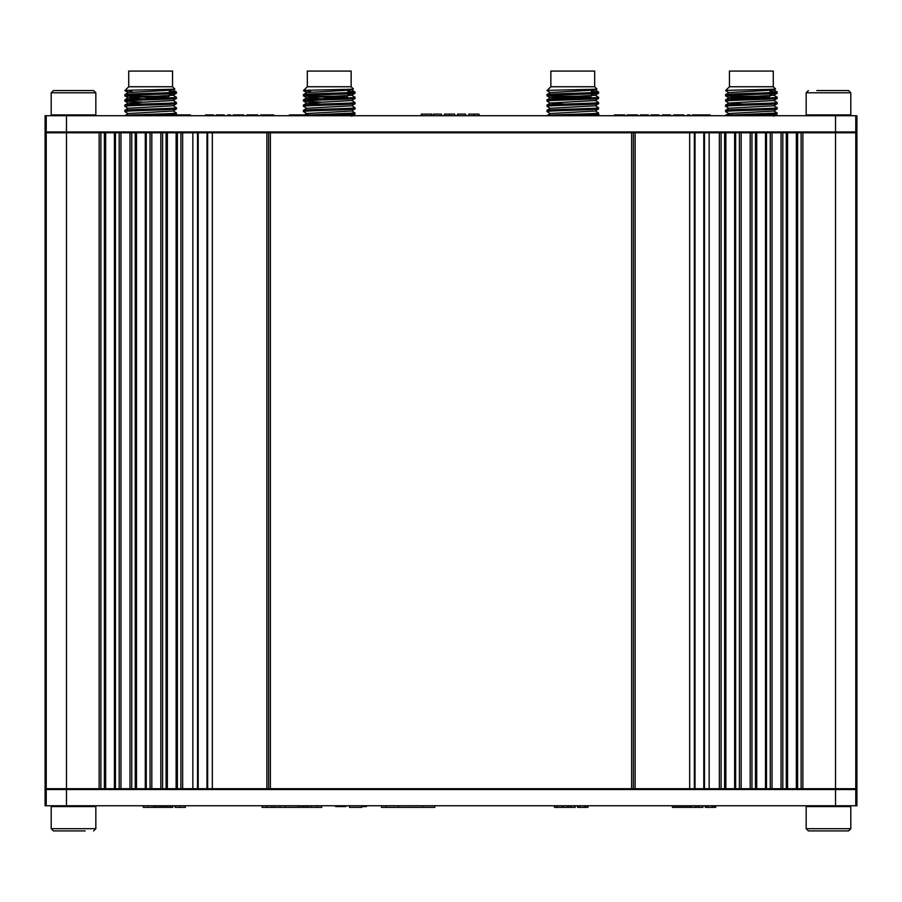 <?xml version="1.0" encoding="UTF-8"?>
<svg xmlns="http://www.w3.org/2000/svg" width="902" height="902" viewBox="0 0 902 902"><rect width="100%" height="100%" fill="white"/><g stroke="black" fill="none" stroke-linecap="round" stroke-linejoin="round"><path stroke-width="1.35" d="M104.395 788.709L104.395 132.774L104.666 788.709L45.1 788.709L45.1 132.774L66.489 132.774L66.489 788.709M135.244 788.709L135.244 132.774L135.514 788.709L115.422 788.709L115.422 132.774L120.958 132.774L120.958 788.709M166.092 788.709L166.092 132.774L166.363 788.709L146.271 788.709L146.271 132.774L151.807 132.774L151.807 788.709M724.61 788.709L724.61 132.774L724.881 788.709L631.625 788.709L631.625 132.774L635.143 132.774L635.143 788.709M755.459 788.709L755.459 132.774L755.729 788.709L735.637 788.709L735.637 132.774L741.173 132.774L741.173 788.709M786.307 788.709L786.307 132.774L786.578 788.709L766.486 788.709L766.486 132.774L772.022 132.774L772.022 788.709M99.13 788.709L99.13 132.774L66.489 132.774M99.13 132.774L100.889 132.774L100.889 788.709M104.395 132.774L100.889 132.774M105.658 132.774L105.658 788.709L115.422 788.709L115.422 132.774L104.666 132.774M129.978 788.709L129.978 132.774L120.958 132.774M129.978 132.774L131.737 132.774L131.737 788.709M135.244 132.774L131.737 132.774M136.506 132.774L136.506 788.709L146.271 788.709L146.271 132.774L135.514 132.774M160.827 788.709L160.827 132.774L151.807 132.774M160.827 132.774L162.585 132.774L162.585 788.709M166.092 132.774L162.585 132.774M180.896 788.709L180.896 132.774L198.203 132.774L198.203 788.709L177.119 788.709L177.39 132.774L166.363 132.774M180.896 132.774L177.39 132.774L177.39 788.709L166.363 788.709M198.203 132.774L207.652 132.774L207.652 788.709L266.857 788.709L266.857 132.774L207.652 132.774M266.857 132.774L631.625 132.774M719.345 788.709L719.345 132.774L635.143 132.774M719.345 132.774L721.104 132.774L721.104 788.709M724.61 132.774L721.104 132.774M725.873 132.774L725.873 788.709L735.637 788.709L735.637 132.774L724.881 132.774M750.193 788.709L750.193 132.774L741.173 132.774M750.193 132.774L751.952 132.774L751.952 788.709M755.459 132.774L751.952 132.774M756.722 132.774L756.722 788.709L766.486 788.709L766.486 132.774L755.729 132.774M781.042 788.709L781.042 132.774L772.022 132.774M781.042 132.774L782.801 132.774L782.801 788.709M786.307 132.774L782.801 132.774M835.511 788.709L835.511 132.774L856.9 132.774L856.9 788.709L797.334 788.709L797.605 132.774L786.578 132.774M801.111 788.709L801.111 132.774L797.605 132.774L797.605 788.709L786.578 788.709M801.111 132.774L802.87 132.774L802.87 788.709M835.511 132.774L802.87 132.774M856.9 132.774L856.9 788.709M212.331 132.774L212.331 788.709M756.722 788.709L755.729 788.709M725.873 788.709L724.881 788.709M270.375 132.774L270.375 788.709L631.625 788.709M270.375 788.709L266.857 788.709M198.203 788.709L207.652 788.709M136.506 788.709L135.514 788.709M105.658 788.709L104.666 788.709M689.669 132.774L689.669 788.709M709.152 132.774L709.152 788.709M192.848 132.774L192.848 788.709M197.527 132.774L197.527 788.709M694.348 132.774L694.348 788.709M704.473 132.774L704.473 788.709M45.1 115.727L856.9 115.727L856.9 131.963L45.1 131.963L45.1 115.727M768.786 114.858L768.786 115.727M769.429 114.836L769.429 115.727M771.413 114.734L771.413 115.727M474.204 115.727L474.204 114.103L468.769 114.103L468.769 115.727M474.204 114.103L478.894 114.103L478.894 115.727M478.894 114.103L479.436 115.727L478.894 114.103M457.63 114.103L457.066 115.727M457.855 115.727L457.855 114.103L457.291 115.727M457.855 114.103L465.488 114.103L465.488 115.727M465.488 114.103L466.03 115.727L465.488 114.103M444.438 115.727L444.438 114.103L449.681 114.103L449.681 115.727M449.681 114.103L454.709 114.103L454.709 115.727L454.709 114.103M454.54 114.103L455.093 115.727M433.501 114.103L432.937 115.727M433.715 115.727L433.715 114.103L433.163 115.727M433.715 114.103L441.349 114.103L441.349 115.727M441.349 114.103L441.901 115.727L441.349 114.103M421.324 115.727L421.324 114.103L431.799 114.103L431.235 115.727M421.877 114.103L421.877 115.727M346.064 114.881L346.064 115.727M350.01 114.701L350.01 115.727M692.443 115.727L692.443 114.915L699.749 114.915L699.749 115.727M697.877 114.915L697.877 115.727M699.749 114.915L700.414 115.727M700.414 114.915L702.218 114.915L702.218 115.727M702.218 114.915L705.206 114.915L705.206 115.727M705.206 114.915L705.567 115.727M705.567 114.915L707.439 114.915L707.439 115.727M707.439 114.915L708.081 115.727M708.081 114.915L710.066 114.915L710.066 115.727M710.066 114.915L710.483 115.727L710.066 114.915M692.443 114.915L692.86 115.727M694.563 114.915L694.563 115.727M697.122 114.915L697.122 115.727M697.517 114.915L697.517 115.727M688.012 115.727L688.012 114.915L687.471 115.727L687.471 114.915L689.962 114.915L689.962 115.727M689.962 114.915L690.504 115.727L689.962 114.915M679.082 115.727L679.082 114.915L673.647 114.915L673.647 115.727M679.082 114.915L683.772 114.915L683.772 115.727M683.772 114.915L684.314 115.727L683.772 114.915M662.508 114.915L661.944 115.727M662.733 115.727L662.733 114.915L662.169 115.727M662.733 114.915L670.366 114.915L670.366 115.727M670.366 114.915L670.908 115.727L670.366 114.915M651.007 115.727L651.007 114.915L656.532 114.915L656.532 115.727L656.532 114.915L659.024 114.915L659.024 115.727M656.532 114.915L657.073 115.727M659.024 114.915L659.565 115.727L659.024 114.915M651.56 114.915L651.56 115.727M640.431 114.915L639.879 115.727M640.657 115.727L640.657 114.915L640.104 115.727M640.657 114.915L648.29 114.915L648.29 115.727M648.29 114.915L648.831 115.727L648.29 114.915M627.24 115.727L627.24 114.915L632.494 114.915L632.494 115.727M632.494 114.915L637.511 114.915L637.511 115.727L637.511 114.915M637.353 114.915L637.906 115.727M614.454 115.727L614.454 114.915L619.708 114.915L619.708 115.727M619.708 114.915L624.725 114.915L624.725 115.727L624.725 114.915M624.556 114.915L625.12 115.727M263.012 115.727L263.012 114.915L260.678 114.915L261.197 115.727M263.012 114.915L263.519 115.727M263.519 114.915L267.443 114.915L267.443 115.727M267.443 114.915L268.018 115.727M268.018 114.915L271.468 114.915L271.468 115.727M271.468 114.915L271.953 115.727M271.953 114.915L273.712 114.915L273.712 115.727M273.712 114.915L274.253 115.727L273.712 114.915M252.323 115.727L252.323 114.915L246.877 114.915L246.877 115.727M252.323 114.915L257.746 114.915L257.746 115.727M234.092 115.727L234.092 114.915L233.257 114.915L233.257 115.727M234.092 114.915L239.504 114.915L239.504 115.727M239.504 114.915L243.596 114.915L243.596 115.727M243.596 114.915L244.138 115.727L243.596 114.915M228.443 115.727L228.443 114.915L227.902 115.727L227.902 114.915L230.393 114.915L230.393 115.727M230.393 114.915L230.935 115.727L230.393 114.915M216.187 115.727L216.187 114.915L221.712 114.915L221.712 115.727L221.712 114.915L224.203 114.915L224.203 115.727M221.712 114.915L222.253 115.727M224.203 114.915L224.745 115.727L224.203 114.915M216.739 114.915L216.739 115.727M205.622 114.915L205.058 115.727M205.836 115.727L205.836 114.915L205.284 115.727M205.836 114.915L213.481 114.915L213.481 115.727M213.481 114.915L214.022 115.727L213.481 114.915M752.178 115.727L752.178 114.915L725.907 114.915L725.907 115.727M571.958 115.727L571.958 114.915L599.029 114.915L599.029 115.727M330.042 115.727L330.042 114.915L289.452 114.915L289.452 115.727M149.822 115.727L149.822 114.915L190.412 114.915L190.412 115.727M61.821 830.922L53.421 830.922L51.188 828.69L51.188 806.568L95.837 806.568L95.837 828.69L51.188 828.69L53.421 830.922L85.205 830.922M808.395 830.922L806.162 828.69L808.395 830.922L848.579 830.922L850.812 828.69L850.812 806.568L806.162 806.568L806.162 828.69L850.812 828.69M95.837 92.793L95.837 114.915L51.188 114.915L51.188 92.793L95.837 92.793L93.605 90.561L53.421 90.561L51.188 92.793L53.421 90.561M846.448 90.561L816.795 90.561M806.162 92.793L850.812 92.793L850.812 114.915L806.162 114.915L806.162 92.793L808.395 90.561M850.812 92.793L848.579 90.561L840.179 90.561M855.784 805.757L856.9 805.757L856.9 789.521L855.784 789.521L855.784 805.757L835.511 805.757L835.511 789.521L855.784 789.521M66.489 805.757L46.216 805.757L46.216 789.521L66.489 789.521L66.489 805.757L835.511 805.757M46.216 805.757L45.1 805.757L45.1 789.521L46.216 789.521M66.489 789.521L835.511 789.521M179.915 805.757L179.915 807.38L185.35 807.38L185.35 805.757M179.915 807.38L175.225 807.38L175.225 805.757M175.225 807.38L174.684 805.757L175.225 807.38M172.744 805.757L172.744 807.38L165.438 807.38L165.438 805.757M167.298 807.38L167.298 805.757M165.438 807.38L164.762 807.38L164.762 805.757M164.762 807.38L162.958 807.38L162.958 805.757M162.958 807.38L159.97 807.38L159.97 805.757M159.97 807.38L159.62 805.757M159.62 807.38L157.749 807.38L157.749 805.757M157.749 807.38L157.106 807.38L157.106 805.757M157.106 807.38L155.121 807.38L155.121 805.757M154.693 807.38L154.693 805.757M172.744 807.38L172.316 805.757M170.625 807.38L170.625 805.757M168.065 807.38L168.065 805.757M167.659 807.38L167.659 805.757M148.142 805.757L148.142 807.38L153.577 807.38L153.577 805.757M148.142 807.38L143.452 807.38L143.452 805.757M143.452 807.38L142.911 805.757L143.452 807.38M562.555 805.757L562.555 807.38L557.03 807.38L557.03 805.757L557.03 807.38L554.538 807.38L554.538 805.757M557.03 807.38L556.489 805.757M554.538 807.38L553.997 805.757L554.538 807.38M561.991 807.38L561.991 805.757M575.149 805.757L575.149 807.38L568.361 807.38L568.361 805.757M570.301 807.38L570.301 805.757M568.361 807.38L567.674 807.38L567.674 805.757M567.674 807.38L563.513 807.38L563.513 805.757M571.011 807.38L571.011 805.757M587.439 805.757L587.439 807.38L585.68 807.38L585.68 805.757M585.139 807.38L585.139 805.757L585.139 807.38L584.372 807.38L584.372 805.757M584.372 807.38L579.862 807.38L579.862 805.757M579.862 807.38L577.63 807.38L577.63 805.757M577.63 807.38L577.1 805.757L577.63 807.38M690.098 805.757L690.098 807.38L690.56 805.757L690.526 807.38L683.22 807.38L683.22 805.757M685.08 807.38L685.08 805.757M683.22 807.38L682.543 807.38L682.543 805.757M682.543 807.38L680.739 807.38L680.739 805.757M680.739 807.38L677.752 807.38L677.752 805.757M677.752 807.38L677.402 805.757M677.402 807.38L675.53 807.38L675.53 805.757M675.53 807.38L674.888 807.38L674.888 805.757M674.888 807.38L672.903 807.38L672.903 805.757M672.475 807.38L672.475 805.757M688.406 807.38L688.406 805.757M685.847 807.38L685.847 805.757M685.441 807.38L685.441 805.757M702.895 805.757L702.895 807.38L696.107 807.38L696.107 805.757M698.035 807.38L698.035 805.757M696.107 807.38L695.419 807.38L695.419 805.757M695.419 807.38L691.248 807.38L691.248 805.757M698.757 807.38L698.757 805.757M715.173 805.757L715.173 807.38L713.414 807.38L713.414 805.757M712.884 807.38L712.884 805.757L712.884 807.38L712.118 807.38L712.118 805.757M712.118 807.38L707.596 807.38L707.596 805.757M707.596 807.38L705.375 807.38L705.375 805.757M705.375 807.38L704.834 805.757L705.375 807.38M262.403 807.38L261.873 805.757L262.403 807.38M266.969 805.757L266.969 807.38L272.145 807.38L272.145 805.757M266.969 807.38L262.076 807.38L262.076 805.757L262.076 807.38M279.947 805.757L279.947 807.38L285.156 807.38L285.156 805.757M279.947 807.38L274.682 807.38L274.682 805.757L274.682 807.38L272.145 807.38M303.703 807.38L303.703 805.757M301.369 805.757L301.369 807.38L303.298 807.38L303.298 805.757M301.369 807.38L300.693 807.38L300.693 805.757M300.693 807.38L298.088 807.38L298.088 805.757L298.641 807.38L285.156 807.38M307.932 805.757L307.932 807.38L305.981 807.38L305.981 805.757M305.44 807.38L305.44 805.757L305.44 807.38L303.748 807.38L303.748 805.757M316.478 805.757L316.478 807.38L321.687 807.38L321.687 805.757M316.478 807.38L311.213 807.38L311.213 805.757L311.213 807.38L308.473 807.38L308.473 805.757L308.473 807.38M434.764 805.757L434.764 807.38L422.587 807.38L422.587 805.757M386.056 805.757L386.056 807.38L422.587 807.38L398.233 807.38L398.233 805.757M349.525 805.757L349.525 807.38L361.702 807.38L361.702 805.757M334.101 97.461L324.359 97.461M315.982 97.055L347.09 97.055L347.901 95.725M347.901 92.647L347.901 89.332M310.559 91.203L303.489 90.617L307.311 86.75L351.149 86.75L351.149 71.078L307.311 71.078L307.311 86.75L303.467 90.583C302.925 90.042 355.907 89.512 353.381 88.971L351.724 90.02L306.736 92.556L303.489 94.597L303.455 95.815C301.866 94.947 356.594 94.067 355.005 93.199L351.724 95.262L306.736 97.799L303.489 99.84L303.455 101.058C301.866 100.19 356.594 99.31 355.005 98.442L351.724 100.505L306.736 103.042L303.489 105.083L303.455 106.301C301.866 105.433 356.594 104.553 355.005 103.685L351.724 105.759L306.736 108.285L303.489 110.326L303.455 111.544C301.866 110.675 356.594 109.796 355.005 108.928L351.724 111.002L306.736 113.539L304.526 114.915M351.149 86.75L353.381 88.971M348.285 115.727L337.483 115.208M320.988 104.08L306.736 103.042M320.999 98.837L306.736 97.799M354.937 97.202L351.724 95.184L347.901 94.721M347.901 91.373L354.971 91.97L351.724 89.941L347.901 89.478M330.042 115.456L354.971 114.204L355.005 112.987L311.799 114.915M303.523 111.611L306.736 113.618M303.523 106.368L306.736 108.375M320.965 102.095L303.489 101.103L306.736 103.132M310.784 96.469L303.489 95.86L306.736 97.89M303.489 90.617L306.736 92.647M354.971 91.97L355.005 92.015C356.594 92.883 301.866 93.763 303.455 94.631M354.971 97.213L355.005 97.258C356.594 98.126 301.866 99.006 303.455 99.874M354.937 102.445L355.005 102.501C356.594 103.369 301.866 104.249 303.455 105.117M354.937 107.688L355.005 107.744C356.594 108.612 301.866 109.492 303.455 110.36M351.149 131.963L351.149 132.774M307.311 131.963L307.311 132.774M310.559 96.243L336.784 96.243M355.005 107.744L355.005 108.928M355.005 102.501L355.005 103.685M355.005 97.258L355.005 98.442M355.005 92.015L355.005 93.199M265.831 789.521L265.831 788.709M272.246 789.521L272.246 788.709M296.07 789.521A3.247 3.247 0 0 1 295.405 788.709M310.773 788.709A3.247 3.247 0 0 1 310.108 789.521M401.401 789.521L401.401 788.709M445.16 789.521L445.16 788.709L445.16 789.521M273.543 788.709L273.543 789.521M445.238 789.521L445.238 788.709M468.781 788.709L468.781 789.521M311.043 788.709L311.855 789.521L311.043 788.709M274.76 789.521L274.76 788.709M290.748 788.709L290.748 789.521M381.512 807.38L386.056 807.38L381.512 807.38L381.512 805.757M335.6 805.757L335.6 806.568L345.804 806.568M345.872 805.757L345.872 806.568M337.156 806.568L336.164 806.568L336.164 805.757M345.489 805.757L345.489 806.568M349.04 805.757L349.525 806.568M366.528 805.757L366.528 806.568L361.702 806.568M363.777 805.757L363.777 806.568M155.505 97.461L145.763 97.461M137.386 97.055L168.494 97.055L169.305 95.725M169.305 92.647L169.305 89.332M131.963 91.203L124.893 90.617L128.715 86.75L172.553 86.75L172.553 71.078L128.715 71.078L128.715 86.75L124.871 90.583C124.329 90.042 177.311 89.512 174.785 88.971L173.128 90.02L128.14 92.556L124.893 94.597L124.859 95.815C123.27 94.947 177.998 94.067 176.409 93.199L173.128 95.262L128.14 97.799L124.893 99.84L124.859 101.058C123.27 100.19 177.998 99.31 176.409 98.442L173.128 100.505L128.14 103.042L124.893 105.083L124.859 106.301C123.27 105.433 177.998 104.553 176.409 103.685L173.128 105.759L128.14 108.285L124.893 110.326L124.859 111.544C123.27 110.675 177.998 109.796 176.409 108.928L173.128 111.002L128.14 113.539L124.859 115.727M172.553 86.75L174.785 88.971M142.392 104.08L128.14 103.042M142.403 98.837L128.14 97.799M176.341 97.202L173.128 95.184L169.305 94.721M169.305 91.373L176.375 91.97L173.128 89.941L169.305 89.478M143.091 115.727L149.822 115.501M166.757 114.915L176.375 114.204L176.409 112.987C177.998 113.855 123.27 114.734 124.859 115.603M124.927 111.611L128.14 113.618M124.927 106.368L128.14 108.375M142.369 102.095L124.893 101.103L128.14 103.132M132.188 96.469L124.893 95.86L128.14 97.89M124.893 90.617L128.14 92.647M176.375 91.97L176.409 92.015C177.998 92.883 123.27 93.763 124.859 94.631M176.375 97.213L176.409 97.258C177.998 98.126 123.27 99.006 124.859 99.874M176.341 102.445L176.409 102.501C177.998 103.369 123.27 104.249 124.859 105.117M176.341 107.688L176.409 107.744C177.998 108.612 123.27 109.492 124.859 110.36M131.963 96.243L158.188 96.243M176.409 107.744L176.409 108.928M176.409 102.501L176.409 103.685M176.409 97.258L176.409 98.442M176.409 92.015L176.409 93.199M577.641 97.461L567.899 97.461M554.91 97.461L590.63 97.461M559.522 97.055L590.63 97.055L591.441 95.725M554.099 96.243L580.324 96.243M591.441 92.647L591.441 89.332M596.921 88.971L594.689 86.75L594.689 71.078L550.851 71.078L550.851 86.75L547.007 90.583C546.465 90.053 599.447 89.512 596.921 88.971L595.264 90.02L550.276 92.556L547.029 94.597L546.995 95.815C545.406 94.947 600.134 94.067 598.545 93.199L595.264 95.262L550.276 97.799L547.029 99.84L546.995 101.058C545.406 100.19 600.134 99.31 598.545 98.442L595.264 100.517L550.276 103.042L547.029 105.083L546.995 106.301C545.406 105.433 600.134 104.553 598.545 103.685L595.264 105.759L550.276 108.285L547.029 110.326L546.995 111.544C545.406 110.675 600.134 109.796 598.545 108.928L595.264 111.002L550.276 113.539L546.995 115.727M594.689 86.75L550.851 86.75L547.007 90.583L550.276 92.647M564.528 104.08L550.276 103.042M564.539 98.837L550.276 97.799M598.477 97.202L595.264 95.184L591.441 94.733M591.441 91.373L598.511 91.97L595.264 89.941L591.441 89.478M565.238 115.727L571.958 115.501M588.905 114.915L598.511 114.204L598.545 112.987C600.134 113.855 545.406 114.734 546.995 115.603M547.063 111.611L550.276 113.618M547.063 106.368L550.276 108.375M547.063 101.125L550.276 103.132M554.324 96.469L547.029 95.86L550.276 97.89M598.511 91.97L598.545 92.015C600.134 92.883 545.406 93.763 546.995 94.631M598.511 97.213L598.545 97.258C600.134 98.126 545.406 99.006 546.995 99.874M598.477 102.445L598.545 102.501C600.134 103.369 545.406 104.249 546.995 105.117M598.477 107.688L598.545 107.744C600.134 108.612 545.406 109.492 546.995 110.36M550.851 131.963L550.851 132.774M594.689 131.963L594.689 132.774M598.545 107.744L598.545 108.928M598.545 102.501L598.545 103.685M598.545 97.258L598.545 98.442M598.545 92.015L598.545 93.199M129.009 788.709L129.696 789.521M198.361 789.521L199.049 788.709M158.346 788.709L158.346 789.521M169.711 788.709L169.711 789.521M756.485 789.521L756.485 788.709M509.044 788.709L509.044 789.521M756.237 97.461L746.495 97.461M733.506 97.461L769.226 97.461M738.118 97.055L769.226 97.055L770.037 95.725M732.695 96.243L758.92 96.243M770.037 92.647L770.037 89.332M775.517 88.971L773.285 86.75L773.285 71.078L729.447 71.078L729.447 86.75L725.603 90.583C725.061 90.053 778.043 89.512 775.517 88.971L773.86 90.02L728.872 92.556L725.625 94.597L725.591 95.815C724.002 94.947 778.73 94.067 777.141 93.199L773.86 95.262L728.872 97.799L725.625 99.84L725.591 101.058C724.002 100.19 778.73 99.31 777.141 98.442L773.86 100.517L728.872 103.042L725.625 105.083L725.591 106.301C724.002 105.433 778.73 104.553 777.141 103.685L773.86 105.759L728.872 108.285L725.625 110.326L725.591 111.544C724.002 110.675 778.73 109.796 777.141 108.928L773.86 111.002L728.872 113.539L726.662 114.915M773.285 86.75L729.447 86.75L725.603 90.583L728.872 92.647M770.421 115.727L759.619 115.208M743.124 104.08L728.872 103.042M743.135 98.837L728.872 97.799M777.073 97.202L773.86 95.184L770.037 94.733M770.037 91.373L777.107 91.97L773.86 89.941L770.037 89.478M752.178 115.456L777.107 114.204L777.141 112.987L733.935 114.915M725.659 111.611L728.872 113.618M725.659 106.368L728.872 108.375M725.659 101.125L728.872 103.132M732.92 96.469L725.625 95.86L728.872 97.89M777.107 91.97L777.141 92.015C778.73 92.883 724.002 93.763 725.591 94.631M777.107 97.213L777.141 97.258C778.73 98.126 724.002 99.006 725.591 99.874M777.073 102.445L777.141 102.501C778.73 103.369 724.002 104.249 725.591 105.117M777.073 107.688L777.141 107.744C778.73 108.612 724.002 109.492 725.591 110.36M729.447 131.963L729.447 132.774M773.285 131.963L773.285 132.774M777.141 107.744L777.141 108.928M777.141 102.501L777.141 103.685M777.141 97.258L777.141 98.442M777.141 92.015L777.141 93.199M182.655 132.774L182.655 788.709M855.784 132.774L855.784 788.709M45.1 132.774L45.1 788.709M46.216 788.709L46.216 132.774M114.43 132.774L114.43 788.709M119.199 788.709L119.199 132.774M145.278 132.774L145.278 788.709M150.048 788.709L150.048 132.774M176.127 132.774L176.127 788.709M167.355 132.774L167.355 788.709M796.342 132.774L796.342 788.709M787.57 132.774L787.57 788.709M734.645 132.774L734.645 788.709M739.414 788.709L739.414 132.774M765.494 132.774L765.494 788.709M770.263 788.709L770.263 132.774M206.975 132.774L206.975 788.709M703.797 132.774L703.797 788.709M695.025 132.774L695.025 788.709M633.384 788.709L633.384 132.774M268.616 132.774L268.616 788.709M46.216 115.727L46.216 131.963M66.489 115.727L66.489 131.963M835.511 115.727L835.511 131.963M855.784 115.727L855.784 131.963M856.9 115.727L856.9 131.963M702.895 114.915L702.895 115.727M704.8 114.915L704.8 115.727M695.205 114.915L695.205 115.727M260.678 114.915L260.678 115.727L260.678 114.915M266.857 114.915L266.857 115.727M162.292 807.38L162.292 805.757M160.376 807.38L160.376 805.757M169.982 807.38L169.982 805.757M587.969 807.38L587.969 805.757L587.969 807.38M579.388 807.38L579.388 805.757M680.074 807.38L680.074 805.757M678.157 807.38L678.157 805.757M687.764 807.38L687.764 805.757M715.714 807.38L715.714 805.757L715.714 807.38M707.134 807.38L707.134 805.757M271.942 807.38L271.942 805.757L271.942 807.38M298.179 807.38L298.179 805.757M337.472 805.757L337.472 806.568M340.911 805.757L340.911 806.568M344.361 805.757L344.361 806.568M169.801 114.103L169.801 115.727M692.409 114.915L692.409 115.727M687.471 114.915L687.471 115.727M227.902 114.915L227.902 115.727M61.336 789.521L61.336 788.709M61.336 806.568L61.336 805.757M85.69 789.521L85.69 788.709M85.69 806.568L85.69 805.757M95.837 828.69L93.605 830.922M840.664 789.521L840.664 788.709M840.664 806.568L840.664 805.757M816.31 789.521L816.31 788.709M816.31 806.568L816.31 805.757M61.336 131.963L61.336 132.774M61.336 114.915L61.336 115.727M85.69 131.963L85.69 132.774M85.69 114.915L85.69 115.727M840.664 131.963L840.664 132.774M840.664 114.915L840.664 115.727M816.31 131.963L816.31 132.774M816.31 114.915L816.31 115.727M154.659 807.38L154.659 805.757M172.778 807.38L172.778 805.757M563.468 807.38L563.468 805.757M575.194 807.38L575.194 805.757M672.441 807.38L672.441 805.757M691.214 807.38L691.214 805.757M702.929 807.38L702.929 805.757M122.221 131.963L122.322 132.774M179.047 131.963L178.946 132.774M351.724 116.245L354.971 114.204M351.724 110.912L354.971 112.942M351.724 105.669L354.971 107.699M351.724 100.426L354.971 102.456M175.247 114.915L176.341 114.227M173.128 110.912L176.375 112.942M173.128 105.669L176.375 107.699M173.128 100.426L176.375 102.456M597.383 114.915L598.477 114.227M595.264 110.912L598.511 112.942M595.264 105.669L598.511 107.699M595.264 100.426L598.511 102.456M773.86 116.245L777.107 114.204M773.86 110.912L777.107 112.942M773.86 105.669L777.107 107.699M773.86 100.426L777.107 102.456"/></g></svg>
